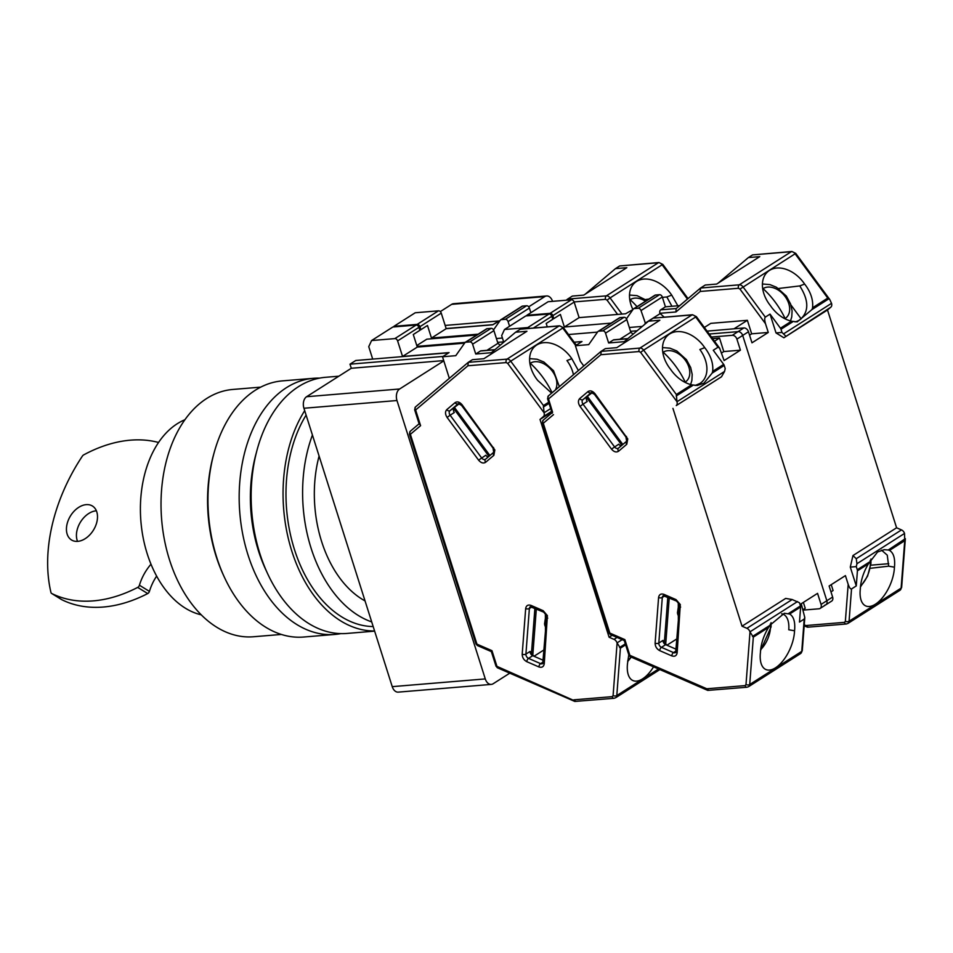 <?xml version="1.0" encoding="UTF-8"?>
<svg xmlns="http://www.w3.org/2000/svg" width="953" height="953" viewBox="0 0 953 953"><rect width="100%" height="100%" fill="white"/><g stroke="black" fill="none" stroke-linecap="round" stroke-linejoin="round"><path stroke-width="1.43" d="M509.784 673.163L493.142 683.754A8.863 5.837 -94.8 0 1 491.271 684.397L398.235 692.128A8.863 5.837 -94.8 0 1 392.243 686.648L303.936 408.253A8.863 5.837 -94.8 0 1 306.592 396.722L351.288 368.275L443.705 360.591M349.989 364.177L443.026 356.446L448.803 352.765L355.767 360.496L349.989 364.177L351.288 368.275M440.298 311.595L451.698 304.341A8.863 5.837 -94.8 0 1 453.557 303.697L546.605 295.966A8.863 5.837 -94.8 0 1 552.561 301.351M443.8 360.877L399.629 388.991A8.863 5.837 85.2 0 0 396.972 400.522L485.28 678.917L392.243 686.648M451.698 304.341L544.735 296.609L528.712 306.818M446.135 328.535L492.963 324.651L498.753 320.97L445.146 325.426M491.271 684.397A8.863 5.837 -94.8 0 1 485.28 678.917M544.735 296.609A8.863 5.837 -94.8 0 1 546.605 295.966M417.045 346.38L465.1 342.389L476.703 335.122M476.667 335.027L426.825 339.173L416.783 345.558M184.989 419.701A100.029 65.888 85.2 0 0 177.27 423.728A100.029 65.888 85.2 0 0 141.58 527.891A100.029 65.888 85.2 0 0 201.214 614.828M67.02 524.245A19.942 13.497 -58.4 0 0 71.511 539.982A19.942 13.497 -58.4 0 0 96.92 521.767A19.942 13.497 -58.4 0 0 92.441 506.031A19.942 13.497 -58.4 0 0 67.02 524.245M77.55 541.375A19.942 13.497 121.6 0 1 77.014 530.404A19.942 13.497 121.6 0 1 96.396 510.796M158.567 442.478A150.669 101.983 121.6 0 0 83.614 454.926A2.656 1.799 -58.4 0 0 82.423 456.058A150.669 101.983 121.6 0 0 50.962 592.504A2.656 1.799 -58.4 0 0 51.569 593.409A2.656 1.799 -58.4 0 0 51.665 593.469A150.669 101.983 121.6 0 0 137.708 587.405A2.656 1.799 -58.4 0 0 139.424 585.225L149.43 591.396A2.656 1.799 121.6 0 1 147.703 593.564A150.669 101.983 121.6 0 1 61.671 599.628A2.656 1.799 121.6 0 1 61.576 599.58A2.656 1.799 121.6 0 1 61.48 599.508M150.979 564.212A39.883 26.994 -58.4 0 0 139.424 585.225M156.626 576.124A39.883 26.994 -58.4 0 0 149.43 591.396M256.595 451.853A119.649 78.813 85.2 0 0 258.561 551.108A119.649 78.813 85.2 0 0 266.518 571.288M340.817 633.614A128.512 84.65 -94.8 0 1 334.86 634.436A128.512 84.65 -94.8 0 1 247.994 554.896A128.512 84.65 -94.8 0 1 313.573 378.293A128.512 84.65 -94.8 0 1 319.589 378.127M334.86 634.436L303.626 637.033A128.512 84.65 -94.8 0 1 224.277 577.006A128.512 84.65 -94.8 0 1 216.76 557.493A128.512 84.65 -94.8 0 1 213.996 453.199A128.512 84.65 -94.8 0 1 282.338 380.89L313.573 378.293M224.277 577.006L223.324 574.933A124.081 81.732 -94.8 0 1 216.057 556.099A124.081 81.732 -94.8 0 1 213.389 455.403L213.996 453.199M260.753 387.132L232.866 389.455A124.081 81.732 85.2 0 0 169.539 559.959A124.081 81.732 85.2 0 0 253.427 636.759L281.302 634.448M374.636 631.136L346.832 633.447A128.512 84.65 -94.8 0 1 254.761 533.537A128.512 84.65 -94.8 0 1 298.515 386.644A128.512 84.65 -94.8 0 1 325.533 377.305L338.839 376.197M312.429 435.021A124.081 81.732 85.2 0 0 311.095 548.201A124.081 81.732 85.2 0 0 371.718 621.928M306.104 415.091A124.081 81.732 85.2 0 0 294.477 549.583A124.081 81.732 85.2 0 0 373.183 626.562M319.088 456.046A106.355 70.057 85.2 0 0 321.614 541.507A106.355 70.057 85.2 0 0 365.047 600.914M304.698 410.672A128.512 84.65 85.2 0 0 291.856 551.251A128.512 84.65 85.2 0 0 374.589 630.981M629.802 299.897A18.619 13.032 -130.2 0 1 630.147 299.659A18.619 13.032 -130.2 0 1 645.503 301.231M658.976 262.528L619.676 265.947L615.471 268.627L626.836 267.674L583.724 295.12L572.36 296.073L567.631 299.087L606.37 295.859L658.416 262.73A2.656 1.751 85.2 0 1 658.976 262.528L662.823 264.422L662.132 264.779L687.435 299.087M632.923 309.522A28.804 20.156 -130.2 0 1 635.032 282.576A28.804 20.156 -130.2 0 1 671.71 295.108L677.857 305.794M615.471 268.627L585.285 294.132M500.063 320.565L492.701 324.818L446.183 328.678L441.251 313.12A2.656 1.894 -122.5 0 0 438.475 310.833L415.222 312.763L393.923 326.319L417.188 324.389A2.656 1.894 57.5 0 1 419.963 326.676L420.904 329.667L419.796 330.167M503.637 341.865L497.621 342.365L503.637 341.865M671.936 306.282L666.85 296.967L671.71 295.108M666.85 296.967L662.418 297.372M648.969 299.028L645.562 299.54M566.928 300.159L567.631 299.087M522.625 306.092A2.656 1.894 -122.5 0 0 521.982 306.294L500.682 319.851A2.656 1.894 57.5 0 1 501.338 319.636L505.328 319.315A2.656 1.894 57.5 0 1 508.092 321.602L529.391 308.045A2.656 1.894 -122.5 0 0 526.616 305.758L522.625 306.092L501.338 319.636M529.391 308.045L530.869 312.715M493.547 329.857L500.289 320.232A2.656 1.894 57.5 0 1 500.682 319.851M478.203 334.169L431.471 338.053L427.48 325.473L420.904 329.667M496.406 338.541L502.434 338.041M509.581 326.271L508.092 321.602M446.183 328.678L431.471 338.053M393.923 326.319L393.649 326.927M630.91 656.986A18.619 9.018 -66.5 0 1 627.741 660.643M529.904 363.486A18.619 13.032 -130.2 0 1 530.249 363.248A18.619 13.032 -130.2 0 1 552.323 371.17A18.619 13.032 -130.2 0 1 555.301 390.051M578.376 370.55L571.824 358.697A28.804 20.156 49.8 0 0 536.682 345.034A28.804 20.156 49.8 0 0 535.145 346.165A28.804 20.156 49.8 0 0 537.706 380.414L551.632 393.16M617.056 637.426L614.018 639.368A4.431 3.145 57.5 0 1 617.044 642.894L620.403 648.159L616.794 695.559A4.431 3.145 57.5 0 1 615.626 697.751L613.982 698.299A2.656 1.751 85.2 0 1 612.183 696.655L613.089 695.63L617.091 643.037M614.018 639.368L609.11 637.235L540.017 419.439L551.763 411.958M548.678 402.214L543.448 405.549L544.056 412.792A4.431 3.145 57.5 0 1 543.353 416.628L540.017 419.439M467.994 362.569L415.615 406.836A2.656 1.858 49.8 0 0 415.472 406.943A2.656 1.858 49.8 0 0 415.615 409.981L420.595 425.669L410.374 434.306A2.656 0.655 162.4 0 1 409.409 434.115L410.231 431.28L419.094 423.787L410.374 431.173A2.656 1.858 49.8 0 0 410.231 431.28A2.656 1.858 49.8 0 0 410.374 434.306L476.929 644.133L491.962 650.661L496.942 666.361L575.791 701.325M477.441 645.562L475.976 643.93A2.656 0.655 -17.6 0 0 476.929 644.133A2.656 1.287 113.5 0 0 477.441 645.562L491.367 651.614L495.989 666.159A2.656 0.655 -17.6 0 0 496.942 666.361A2.656 1.287 113.5 0 0 497.454 667.803L574.814 701.444L613.982 698.299M491.962 650.661L492.034 651.364L491.962 650.661M420.595 425.669L419.689 423.299M544.008 412.649L507.699 363.403L506.21 362.581L467.923 365.761L468.268 362.343L472.474 359.662L483.838 358.721L526.949 331.275L515.585 332.216L520.314 329.202L559.614 325.795A2.656 1.751 -94.8 0 0 559.054 325.986L507.008 359.126L468.268 362.343L415.472 406.943L414.65 409.778L419.272 424.347M612.16 635.294L609.11 637.235M488.305 456.868A3.55 2.525 57.5 0 1 485.816 455.236L478.585 460.144L447.1 417.438C445.099 414.257 445.003 411.636 446.814 409.599L455.034 402.654C457.309 401.237 459.656 401.94 462.086 404.775L494.845 449.947L493.868 455.32L485.649 462.265C483.374 463.682 481.015 462.979 478.585 460.144M446.814 409.599A2.656 1.858 49.8 0 0 449.959 410.731L459.37 403.655M454.164 408.051A3.55 2.525 -122.5 0 0 454.331 412.53L450.126 415.21A3.55 2.525 57.5 0 1 449.959 410.731L458.179 403.786A3.55 2.525 57.5 0 1 458.381 403.643L461.526 405.347L493.011 448.053L493.571 447.481M488.949 456.332L453.735 408.575M543.341 660.322L532.727 655.7A3.55 2.525 57.5 0 1 530.118 651.423L525.913 654.103A2.656 1.358 -175.6 0 1 522.196 654.187L525.675 608.574C526.223 605.489 528.022 604.44 531.059 605.417L543.15 610.67L547.391 615.614L544.246 663.764C543.686 666.85 541.9 667.898 538.862 666.921L526.771 661.668C523.793 660.024 522.268 657.534 522.196 654.187M534.895 608.3L531.405 654.223L534.228 656.117L544.139 649.803M653.555 666.838A28.804 13.95 -66.5 0 1 632.971 680.573A28.804 13.95 -66.5 0 1 627.515 663.538L628.789 654.794M464.576 343.163L417.271 347.095L402.547 356.458L449.066 352.598L442.502 356.779L449.328 378.329M574.171 342.198L581.985 341.555L575.409 345.736L580.353 361.306L583.796 365.976M489.913 455.51L454.629 407.67M534.228 656.117L531.405 654.223M532.822 654.842L536.325 608.919M515.585 332.216L491.319 352.717L475.726 354.016L472.605 344.188L493.904 330.643A2.656 1.894 -122.5 0 0 491.129 328.344L487.138 328.678A2.656 1.894 -122.5 0 0 486.495 328.892L465.195 342.449A2.656 1.894 57.5 0 1 465.85 342.234L469.841 341.901A2.656 1.894 57.5 0 1 472.605 344.188M442.502 356.779L455.784 355.672L464.814 342.83A2.656 1.894 57.5 0 1 465.195 342.449M402.547 356.458L397.615 340.9A2.656 1.894 57.5 0 0 394.84 338.613L371.587 340.543L368.751 346.666L372.694 359.09M493.904 330.643L497.931 343.33L500.206 345.212M417.271 347.095L413.28 334.515L419.856 330.334L418.903 327.356A2.656 1.894 -122.5 0 0 416.139 325.056L392.874 326.998L371.587 340.543M573.444 374.708A28.804 20.156 49.8 0 0 566.952 360.556L571.824 358.697M486.947 350.323L497.931 343.33M545.461 632.566L545.366 613.458M494.952 349.656L481.015 350.811A2.656 1.751 85.2 0 0 480.455 351.002L475.726 354.016M545.843 627.408A15.034 7.279 -66.5 0 1 544.556 623.81L545.986 614.375M762.71 288.842A18.619 13.032 -130.2 0 1 763.055 288.616A18.619 13.032 -130.2 0 1 785.129 296.538A18.619 13.032 -130.2 0 1 785.105 318.516A18.619 13.032 -130.2 0 1 784.795 318.707M870.125 560.447A18.619 9.018 -66.5 0 1 870.292 564.986A18.619 9.018 -66.5 0 1 860.535 586M870.196 568.31L888.661 566.177L887.267 555.17L881.561 550.179M830.837 307.176A4.431 3.145 -122.5 0 0 831.528 303.34L829.753 299.504L795.743 253.379L739.969 289.093L765.509 323.722C764.532 320.279 764.473 318.088 765.307 317.123L770.036 314.109L776.016 332.931L783.866 337.767L830.837 307.176L827.502 309.987L896.594 527.783L852.959 555.563L850.29 567.106L856.27 585.928L857.414 570.847L868.421 563.831C863.811 571.55 861.131 579.412 860.404 587.441L860.321 588.894A28.804 13.95 113.5 0 0 865.777 605.941A28.804 13.95 113.5 0 0 875.378 604.226A28.804 13.95 113.5 0 0 894.438 567.178L888.661 566.177M894.438 567.178L894.581 565.677C895.058 557.839 893.378 552.752 889.518 550.405L904.731 540.72L904.528 533.442A4.431 3.145 -122.5 0 0 901.49 529.916L896.594 527.783M812.039 309.522L797.173 321.9L791.455 321.221C783.759 319.219 777.112 314.538 771.501 307.188L770.512 305.77A28.804 20.156 -130.2 0 1 767.951 271.534A28.804 20.156 -130.2 0 1 804.618 284.054L805.678 285.423C811.027 292.916 813.314 300.362 812.552 307.795L812.039 309.522L829.003 298.718L827.764 298.098L795.052 253.724A4.431 3.145 -122.5 0 0 791.335 251.675A2.656 1.751 85.2 0 1 791.895 251.485L795.743 253.379M791.895 251.485L752.584 254.904L748.379 257.572L759.755 256.631L716.644 284.077L705.268 285.018L700.538 288.032L739.29 284.816L791.335 251.675L752.584 254.904M868.421 563.831L877.558 552.001L884.205 549.69L888.315 549.988L905.35 538.659L901.645 587.382A2.656 1.358 -175.6 0 1 901.121 588.108L849.075 621.249L851.529 588.942C850.469 589.18 849.349 587.656 848.182 584.332L845.359 621.32A2.656 1.358 4.4 0 0 849.075 621.249A4.431 3.145 57.5 0 1 847.896 623.441L899.942 590.3A4.431 3.145 -122.5 0 0 901.121 588.108L904.731 540.72M824.821 605.107A4.431 3.145 -122.5 0 0 825.894 604.75A4.431 3.145 -122.5 0 0 826.847 600.735L742.685 335.444L748.474 331.763L751.977 342.818L768.273 332.442L765.509 323.722M848.182 584.332L845.418 575.624L829.122 586L832.624 597.054A4.431 3.145 57.5 0 1 831.683 601.069L825.894 604.75A4.431 3.145 -122.5 0 0 826.847 600.735L821.057 604.416A4.431 3.145 57.5 0 1 820.116 608.431A4.431 3.145 57.5 0 1 819.032 608.788L803.272 610.099M856.27 585.928L851.529 588.942M783.866 337.767L827.502 309.987M770.036 314.109L780.447 328.225A2.656 1.894 57.5 0 1 780.995 329.285L781.996 332.43L785.606 335.968M748.379 257.572L718.193 283.089M632.971 309.522L625.621 313.763L579.102 317.635L574.159 302.077A2.656 1.894 -122.5 0 0 571.395 299.79L548.13 301.72L526.842 315.276L550.095 313.346A2.656 1.894 57.5 0 1 552.871 315.634L553.812 318.612L552.716 319.124M749.546 335.17L751.655 333.824L768.273 332.442M748.474 331.763A4.431 3.145 -122.5 0 0 743.852 327.951L738.063 331.632L709.199 334.026L738.063 331.632A4.431 3.145 57.5 0 1 742.685 335.444L826.847 600.735L832.624 597.054M637.128 330.774L630.541 331.322L637.128 330.774M852.959 555.563L856.27 558.708L856.938 563.735L856.282 566.606L850.29 567.106M857.414 570.847A2.656 1.894 -122.5 0 0 857.271 569.751L856.282 566.606M776.016 332.931L781.996 332.43M794.969 321.9A28.804 20.156 49.8 0 0 799.734 319.934C809.097 311.965 809.109 300.636 799.758 285.924L804.618 284.054M799.758 285.924L778.47 288.485M700.205 291.463L700.538 288.032L676.13 308.641L675.939 311.965L700.205 291.463L738.492 288.271A2.656 1.751 -94.8 0 1 739.29 284.816A4.431 3.145 57.5 0 1 743.006 286.865L765.307 317.123M655.545 295.037A2.656 1.894 -122.5 0 0 654.89 295.251L633.602 308.808A2.656 1.894 57.5 0 1 634.245 308.593L638.236 308.26A2.656 1.894 57.5 0 1 641.012 310.559L662.299 297.002A2.656 1.894 -122.5 0 0 659.524 294.703L655.545 295.037L634.245 308.593M662.299 297.002L665.42 306.818L679.692 305.639M626.455 318.802L633.209 309.189A2.656 1.894 57.5 0 1 633.602 308.808M611.111 323.127L564.379 327.01L560.388 314.43L553.812 318.612M629.325 327.487L642.286 326.414M645.538 323.663L641.012 310.559M846.812 623.798A2.656 1.751 -94.8 0 1 846.264 623.989L807.536 627.205L804.165 625.859M808.073 627.014L804.249 624.691M888.315 549.988L889.518 550.405M665.42 306.818L660.691 309.832A2.656 1.751 85.2 0 0 659.893 313.299L664.134 317.111M751.655 333.824L747.378 320.315L710.819 323.353L704.362 327.463M734.108 328.749L747.378 320.315M743.852 327.951L707.066 331.132M831.23 584.654L833.089 590.515L830.98 591.861M645.038 323.246L660.012 313.704M801.187 318.862L790.895 304.9M579.102 317.635L564.379 327.01M870.756 565.189L888.768 563.688M526.842 315.276L526.556 315.884M770.238 624.048A18.619 9.018 -66.5 0 1 770.393 628.587A18.619 9.018 -66.5 0 1 760.649 649.601M662.823 352.443A18.619 13.032 -130.2 0 1 663.169 352.205A18.619 13.032 -130.2 0 1 685.243 360.127A18.619 13.032 -130.2 0 1 685.219 382.105A18.619 13.032 -130.2 0 1 684.909 382.296M669.602 333.991A28.804 20.156 49.8 0 0 668.053 335.122A28.804 20.156 49.8 0 0 670.614 369.371L671.615 370.777C677.19 378.115 683.849 382.796 691.568 384.809L676.356 394.494L676.964 401.737A4.431 3.145 57.5 0 1 676.273 405.573L721.492 376.78L724.554 371.444L725.209 368.585L724.22 365.44A2.656 1.894 57.5 0 0 723.672 364.38L712.665 371.384C713.44 363.986 711.141 356.541 705.78 349.024L704.732 347.654A28.804 20.156 49.8 0 0 669.602 333.991M746.926 628.325L742.03 626.192L785.665 598.413L792.146 599.532L746.926 628.325A4.431 3.145 57.5 0 1 749.963 631.851L753.323 637.116L749.713 684.504A4.431 3.145 57.5 0 1 748.534 686.696L746.89 687.244A2.656 1.751 85.2 0 1 745.103 685.6L745.996 684.588L749.999 631.994M742.03 626.192L672.937 408.396M552.013 412.744L543.281 420.13A2.656 1.858 49.8 0 0 543.139 420.225A2.656 1.858 49.8 0 0 543.281 423.263L609.837 633.078L624.87 639.618L629.85 655.319L706.816 688.781L708.71 690.282M624.275 640.547L628.897 655.116A2.656 0.655 -17.6 0 0 629.85 655.319A2.656 1.287 113.5 0 0 630.374 656.748L707.734 690.389L746.89 687.244M624.87 639.618L624.942 640.321L624.87 639.618M609.837 633.078A2.656 1.287 113.5 0 0 610.361 634.519L608.884 632.875A2.656 0.655 -17.6 0 0 609.837 633.078M600.902 351.526L548.523 395.793A2.656 1.858 49.8 0 0 548.38 395.9A2.656 1.858 49.8 0 0 548.523 398.926L552.597 412.256M676.916 401.594L640.607 352.36L639.129 351.538L600.843 354.719L601.176 351.3L605.381 348.619L616.758 347.666L659.857 320.232L648.493 321.173L653.222 318.159L692.533 314.74A2.656 1.751 -94.8 0 0 691.973 314.943L639.928 348.071L601.033 351.395L548.38 395.9L547.57 398.735L552.192 413.304M821.057 604.416L817.555 593.362L801.259 603.737L804.797 617.52L804.213 619.057L799.484 622.071L800.639 606.99A2.656 1.894 -122.5 0 0 800.496 605.894L799.496 602.761L792.146 599.532M723.672 364.38L713.261 350.251L717.99 347.249L719.61 348.155L724.113 360.556L740.41 350.18L736.907 339.125A4.431 3.145 -122.5 0 0 732.285 335.313L711.426 337.04M621.225 445.813A3.55 2.525 57.5 0 1 618.735 444.193L611.504 449.101L580.02 406.395C578.006 403.202 577.911 400.594 579.722 398.557L587.941 391.612C590.217 390.194 592.575 390.897 595.006 393.732L627.753 438.904L626.776 444.277L618.557 451.222C616.281 452.639 613.935 451.925 611.504 449.101M579.722 398.557A2.656 1.858 49.8 0 0 582.879 399.688L592.289 392.612M587.084 397.008A3.55 2.525 -122.5 0 0 587.251 401.487L583.045 404.167A3.55 2.525 57.5 0 1 582.879 399.688L591.098 392.743A3.55 2.525 57.5 0 1 591.289 392.6L594.434 394.304L625.93 437.01L626.49 436.438M621.856 445.277L586.655 397.532M676.261 649.279L665.647 644.657A3.55 2.525 57.5 0 1 663.026 640.38L658.821 643.061A2.656 1.358 -175.6 0 1 655.116 643.132L658.583 597.531C659.142 594.446 660.929 593.397 663.967 594.374L676.058 599.628L680.299 604.559L677.154 652.722C676.606 655.807 674.807 656.855 671.77 655.878L659.69 650.625C656.7 648.981 655.176 646.479 655.116 643.132M667.815 597.257L664.312 643.18L667.148 645.074L677.059 638.76M789.632 614.006C793.48 616.317 795.171 621.416 794.683 629.278L794.54 630.779A28.804 13.95 -66.5 0 1 783.985 659.488A28.804 13.95 -66.5 0 1 765.89 669.53A28.804 13.95 -66.5 0 1 760.434 652.495L760.518 651.03C761.233 643.037 763.901 635.174 768.535 627.431L769.452 625.656L784.319 613.291L789.632 614.006L800.639 606.99M732.285 335.313L738.063 331.632A4.431 3.145 57.5 0 1 742.685 335.444L736.907 339.125M740.41 350.18L723.792 351.562L721.683 352.908M622.821 444.467L587.548 396.615M667.148 645.074L664.312 643.18M665.742 643.799L669.232 597.865M794.54 630.779L788.774 629.766A28.804 13.95 113.5 0 0 783.175 614.232A28.804 13.95 113.5 0 0 781.674 613.768M648.493 321.173L624.227 341.674L608.633 342.973L605.524 333.145L626.812 319.589A2.656 1.894 -122.5 0 0 624.036 317.301L620.058 317.635A2.656 1.894 -122.5 0 0 619.402 317.849L598.115 331.406A2.656 1.894 57.5 0 1 598.758 331.191L602.749 330.858A2.656 1.894 57.5 0 1 605.524 333.145M575.409 345.736L588.704 344.629L597.722 331.775A2.656 1.894 57.5 0 1 598.115 331.406M503.756 342.21L501.659 335.623L504.494 329.5L527.759 327.57A2.656 1.894 57.5 0 1 529.534 328.297M597.483 332.109L568.5 334.527M626.812 319.589L630.838 332.287L633.114 334.169M547.26 326.819L546.188 323.472L552.764 319.279L551.823 316.301A2.656 1.894 -122.5 0 0 549.047 314.014L525.782 315.943L504.494 329.5M712.665 371.384L712.141 373.123L703.933 383.177L697.286 385.488L691.568 384.809M695.082 385.488L699.836 383.523A28.804 20.156 49.8 0 0 701.372 382.391A28.804 20.156 49.8 0 0 699.871 349.513L704.732 347.654M803.367 602.391L805.225 608.252L803.117 609.598M714.512 341.234L719.515 338.053L712.594 338.625M619.855 339.268L630.838 332.287M723.792 351.562L719.515 338.053M678.369 621.511L678.274 602.403M627.86 338.613L613.935 339.768A2.656 1.751 85.2 0 0 613.375 339.959L608.633 342.973M678.762 616.365A15.034 7.279 -66.5 0 1 677.464 612.767L678.893 603.32M399.629 388.991L306.592 396.722M303.936 408.253L396.972 400.522M61.671 599.628L51.665 593.469M137.708 587.405L147.703 593.564M630.147 299.659A70.903 50.414 57.5 0 1 637.009 306.64M574.111 301.934L605.572 299.325A2.656 1.751 -94.8 0 1 606.37 295.859A4.431 3.145 57.5 0 1 610.087 297.908L662.132 264.779A4.431 3.145 -122.5 0 0 658.416 262.73L619.676 265.947M605.572 299.325L607.061 300.147L610.087 297.908L621.999 314.073M607.061 300.147L617.604 314.43M567.357 299.313L566.296 300.207M417.188 324.389L438.475 310.833M441.251 313.12L419.963 326.676M526.616 305.758L505.328 319.315M543.15 610.67A2.656 1.287 113.5 0 0 543.663 612.112L546.438 615.412L546.641 616.96L542.745 663.586A3.55 2.525 57.5 0 1 540.613 663.645L528.522 658.38A3.55 2.525 57.5 0 1 525.913 654.103L529.38 608.49A3.55 2.525 57.5 0 1 530.321 606.739L543.663 612.112M530.249 363.248A70.903 50.414 57.5 0 1 552.109 392.743M458.488 403.584L458.179 403.786A2.656 1.858 49.8 0 1 455.034 402.654M531.81 606.954L529.38 608.49A2.656 1.358 4.4 0 1 525.675 608.574M467.923 365.761L415.615 409.981A2.656 0.655 162.4 0 1 414.65 409.778M573.897 699.836L612.183 696.655M485.649 462.265A2.656 1.858 -130.2 0 1 485.506 459.227A2.656 1.858 -130.2 0 1 485.649 459.132L493.594 452.413M493.868 455.32A2.656 1.858 -130.2 0 1 493.725 452.282L485.506 459.227A3.55 2.525 57.5 0 1 485.458 459.275A3.55 2.525 57.5 0 1 481.61 457.916L450.126 415.21L447.1 417.438M526.771 661.668A2.656 1.287 -66.5 0 1 528.522 658.38L532.727 655.7M538.862 666.921A2.656 1.287 -66.5 0 1 540.613 663.645L543.21 661.99M544.246 663.764A2.656 1.358 -175.6 0 1 543.174 662.561M547.713 618.163A2.656 1.358 -175.6 0 1 546.641 616.96M531.059 605.417A2.656 1.287 113.5 0 0 531.571 606.847M613.089 695.63A2.656 1.358 4.4 0 0 616.794 695.559L658.523 668.994M506.21 362.581A2.656 1.751 -94.8 0 1 507.008 359.126A4.431 3.145 57.5 0 1 510.725 361.175L562.77 328.035L575.695 345.558M507.699 363.403L510.725 361.175L543.448 405.549M625.633 644.836L620.403 648.159M520.314 329.202L559.054 325.986A4.431 3.145 -122.5 0 1 562.77 328.035L563.461 327.689L576.339 345.141M551.584 411.386L543.353 416.628M625.323 643.847L619.581 647.504M543.293 407.05L549.047 403.381M550.691 408.563L544.056 412.792M617.044 642.894L622.154 639.642M494.75 349.822L480.455 351.002M394.84 338.613L416.139 325.056M418.903 327.356L397.615 340.9M465.85 342.234L487.138 328.678M491.129 328.344L469.841 341.901M763.055 288.616A70.903 50.414 57.5 0 1 785.105 318.516M812.552 307.795L827.764 298.098M780.447 328.225L791.455 321.221M856.27 558.708L901.49 529.916M780.995 329.285L793.063 321.602M847.896 623.441L846.264 623.989A2.656 1.751 -94.8 0 1 844.465 622.345L806.178 625.525M869.35 562.067L857.271 569.751M659.893 313.299L675.939 311.965M738.492 288.271L739.969 289.093M845.359 621.32L844.465 622.345M856.938 563.735L904.528 533.442M831.528 303.34L783.95 333.633M700.264 288.271L676.273 308.546L660.691 309.832M550.095 313.346L571.395 299.79M574.159 302.077L552.871 315.634M659.524 294.703L638.236 308.26M676.058 599.628A2.656 1.287 113.5 0 0 676.57 601.057L679.346 604.357L679.56 605.905L675.665 652.543A3.55 2.525 57.5 0 1 673.521 652.591L661.442 647.337A3.55 2.525 57.5 0 1 658.821 643.061L662.299 597.448A3.55 2.525 57.5 0 1 663.24 595.696L676.57 601.057M663.169 352.205A70.903 50.414 57.5 0 1 685.219 382.105M591.408 392.541L591.098 392.743A2.656 1.858 49.8 0 1 587.941 391.612M664.717 595.911L662.299 597.448A2.656 1.358 4.4 0 1 658.583 597.531M600.843 354.719L548.523 398.926A2.656 0.655 162.4 0 1 547.57 398.735M553.502 414.626L543.281 423.263A2.656 0.655 162.4 0 1 542.328 423.061L543.139 420.225L552.013 412.732M706.816 688.781L745.103 685.6M618.557 451.222A2.656 1.858 -130.2 0 1 618.414 448.184A2.656 1.858 -130.2 0 1 618.557 448.077L626.514 441.358M626.776 444.277A2.656 1.858 -130.2 0 1 626.633 441.239L618.366 448.22A3.55 2.525 57.5 0 1 618.366 448.22A3.55 2.525 57.5 0 1 614.53 446.874L583.045 404.167L580.02 406.395M659.69 650.625A2.656 1.287 -66.5 0 1 661.442 647.337L665.647 644.657M671.77 655.878A2.656 1.287 -66.5 0 1 673.521 652.591L676.13 650.935M677.154 652.722A2.656 1.358 -175.6 0 1 676.082 651.518M680.633 607.109A2.656 1.358 -175.6 0 1 679.56 605.905M663.967 594.374A2.656 1.287 113.5 0 0 664.479 595.804M745.996 684.588A2.656 1.358 4.4 0 0 749.713 684.504L801.759 651.375L804.213 619.057M639.129 351.538A2.656 1.751 -94.8 0 1 639.928 348.071A4.431 3.145 57.5 0 1 643.632 350.12L695.69 316.992L717.99 347.249M640.607 352.36L643.632 350.12L676.356 394.494M768.535 627.431L753.323 637.116M653.222 318.159L691.973 314.943A4.431 3.145 -122.5 0 1 695.69 316.992L696.381 316.634L719.61 348.155M721.492 376.78L676.273 405.573M769.452 625.656L752.489 636.461M800.496 605.894L788.429 613.589M801.759 651.375A2.656 1.358 4.4 0 0 802.271 650.649L800.58 653.567A4.431 3.145 -122.5 0 0 801.759 651.375M676.213 395.995L693.176 385.191M712.141 373.123L724.22 365.44M724.554 371.444L676.964 401.737M749.963 631.851L797.542 601.546M627.67 338.768L613.375 339.959M527.759 327.57L549.047 314.014M551.823 316.301L533.513 327.963M598.758 331.191L620.058 317.635M624.036 317.301L602.749 330.858M61.576 599.58L51.569 593.409M629.504 295.049L637.045 295.656L646.789 300.409M662.823 264.422L688.018 298.599M566.273 300.219L567.488 299.182M493.725 452.282L493.011 448.053M631.243 657.129L627.646 661.596M559.351 386.632L553.526 370.693L543.865 362.009L537.039 359.221L529.618 358.638M475.976 643.93L409.409 434.115M495.989 666.159L497.454 667.803M659.869 669.578L615.626 697.751M563.461 327.689L559.614 325.795M762.412 283.994L769.964 284.613L776.492 287.27L786.32 296.049L790.573 303.971L792.086 310.785L791.764 316.873L790.514 320.97M860.44 586.953L867.599 576.1L870.935 563.414L870.935 559.018M901.645 587.382L899.942 590.3M626.633 441.239L625.93 437.01M771.048 622.619L771.048 627.003L760.554 650.554M690.615 384.571L691.878 380.473L692.188 374.386L690.687 367.56L686.434 359.65L676.773 350.954L669.947 348.179L662.526 347.595M624.286 640.571L610.361 634.519M608.884 632.875L542.328 423.061M628.897 655.116L630.374 656.748M820.116 608.431L825.894 604.75M804.797 617.52L802.271 650.649M800.58 653.567L748.534 686.696M696.381 316.634L692.533 314.74"/></g></svg>
